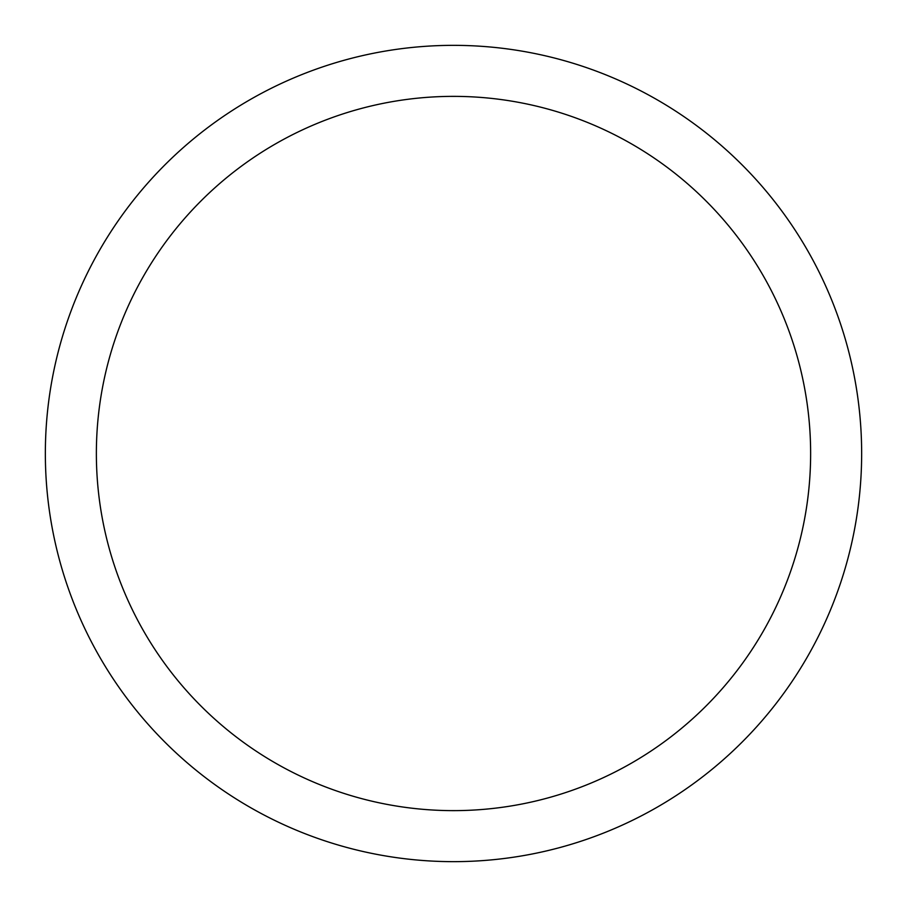 <?xml version="1.0" encoding="UTF-8"?>
<svg xmlns="http://www.w3.org/2000/svg" width="907" height="907" viewBox="0 0 907 907"><rect width="100%" height="100%" fill="white"/><g stroke="black" fill="none" stroke-linecap="round" stroke-linejoin="round"><path stroke-width="1.36" d="M453.5 861.65A408.15 408.15 0 0 1 45.35 453.5A408.15 408.15 0 0 1 453.5 45.35A408.15 408.15 0 0 1 861.65 453.5A408.15 408.15 0 0 1 453.5 861.65M453.5 96.369A357.131 357.131 0 0 1 810.631 453.5A357.131 357.131 0 0 1 453.5 810.631A357.131 357.131 0 0 1 96.369 453.5A357.131 357.131 0 0 1 453.5 96.369"/></g></svg>
